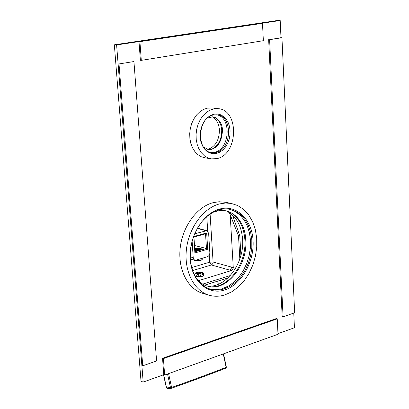 <?xml version="1.0" encoding="UTF-8"?>
<svg xmlns="http://www.w3.org/2000/svg" width="409" height="409" viewBox="0 0 409 409"><rect width="100%" height="100%" fill="white"/><g stroke="black" fill="none" stroke-linecap="round" stroke-linejoin="round"><path stroke-width="0.61" d="M232.43 215.037L239.766 235.615L238.519 235.973L239.832 259.02M229.362 212.603L238.519 235.973M239.766 235.615L240.896 255.533M227.977 277.916L204.802 285.134M230.293 275.554L202.787 284.091M168.59 373.616L171.581 387.471C191.458 380.467 209.643 373.754 226.136 367.338L226.371 367.195L223.529 353.851M223.283 353.943L226.136 367.343L225.799 368.166C209.367 374.557 191.264 381.249 171.483 388.243M167.532 374L170.507 387.722L171.223 388.32L171.581 387.471L166.412 387.926L167.291 388.545L166.575 387.952L163.661 374.736M225.865 368.156C209.398 374.562 191.243 381.27 171.407 388.279L171.223 388.32M203.493 274.93L203.748 275.293L202.158 276.499L195.292 276.54M233.703 271.239L211.402 264.96L192.639 270.584M230.185 214.873L233.263 267.573L232.946 269.173L231.56 270.518L198.421 280.702M209.234 255.303L209.669 262.195L211.402 264.96L212.649 263.877L213.094 262.057L231.555 267.097L231.1 268.948L229.843 270.052M235.558 268.34L231.555 267.097M191.719 267.537L209.669 262.195L213.094 262.057L210.093 214.05M190.231 256.934L193.212 257.598L192.118 241.121M194.643 233.79L206.888 230.661L208.636 233.237L209.873 253.181L209.27 255.247L207.874 256.591L196.013 260.104L195.032 260.155L194.122 259.684L193.212 257.598M207.706 249.239L194.883 252.946L193.794 236.54L206.673 232.956L207.706 249.239L206.468 248.478L194.924 251.806L194.883 252.946M194.924 251.806L193.948 237.051L205.533 233.82L206.468 248.478L194.51 245.512M194.725 248.764L194.965 248.692C198.12 248.069 200.2 248.176 201.208 249.02L199.894 249.925L194.817 250.201M193.948 237.051L193.794 236.54M205.533 233.82L206.673 232.956M194.827 250.349C198.605 250.569 200.87 250.114 201.627 248.989L200.62 248.391L194.715 248.616M200.87 249.521L194.781 249.633L200.87 249.521M202.23 258.278L202.21 259.485C200.538 260.574 198.099 260.891 194.888 260.436L193.927 259.904M201.888 259.766C200.594 260.83 198.38 261.157 195.236 260.743L194.49 260.41L196.688 260.947L199.628 260.763L202.061 259.638M199.132 276.908L198.851 276.934M199.111 273.503L199.019 272.082L198.411 271.919L195.865 272.685L194.991 273.703L195.027 274.245M195.865 272.685L196.473 272.849L199.019 272.082M195.737 273.146L197.92 273.744L198.631 273.529L196.448 272.931L195.737 273.146L194.689 274.776L196.867 275.38L197.92 273.744M199.515 273.687L202.066 272.91L201.458 272.747L198.907 273.519L199.515 273.687L200.574 275.242L203.12 274.465L202.066 272.91M202.184 272.45L200.001 271.857L199.295 272.072L201.479 272.665L202.184 272.45L203.396 273.396L203.549 275.799M198.856 276.99L198.631 273.529M196.969 276.919L196.867 275.38M194.74 275.513L194.689 274.776M203.222 276.049L203.12 274.465M199.137 276.98L198.907 273.519M200.676 276.827L200.574 275.242M199.387 273.478L199.295 272.072M164.648 375.038L163.426 358.586L277.236 318.841L278.002 334.255L164.648 375.038L163.769 374.7L143.181 382.098L116.611 44.934L280.191 20.516L280.988 37.664L281.944 37.705L294.654 312.757L283.084 316.796L269.608 39.688L281.944 37.705M293.764 313.069L294.444 327.742L277.977 333.662M225.686 202.302L219.106 201.744L213.191 202.639C196.959 206.734 182.404 226.555 180.159 248.232C177.808 269.92 188.104 289.47 203.304 293.529L208.779 295.129M212.036 107.981L207.358 108.15L203.524 109.433L199.899 111.718L196.637 114.898L193.881 118.855L191.749 123.411L190.338 128.375L189.71 133.533L189.888 138.661L190.865 143.539L192.593 147.961L194.991 151.739L197.961 154.72L201.371 156.78L205.078 157.843L210.972 158.794M212.005 286.847C229.914 286.755 246.627 262.486 244.889 239.899C243.902 226.923 239.035 217.711 230.293 212.245M210.855 149.607C218.043 146.437 221.668 139.98 221.729 130.246C221.264 124.469 219.137 120.22 215.344 117.511M207.746 286.188C226.218 287.854 244.475 262.864 242.603 239.372C241.474 225.405 236.008 215.896 226.208 210.855M143.181 382.098L141.013 381.229L114.346 44.806L277.803 20.45L280.191 20.516M207.741 149.484C215.39 146.678 219.28 140.164 219.413 129.939C218.892 123.748 216.525 119.367 212.307 116.785M116.611 44.934L114.346 44.806M225.016 294.858L231.888 291.74L238.329 286.99L244.096 280.814L248.979 273.452L252.793 265.19L255.41 256.341L256.729 247.235L256.704 238.212L255.323 229.607L252.629 221.755L248.713 214.955L243.718 209.485L237.818 205.579L231.233 203.411L225.441 203.017L219.515 203.922C203.253 208.053 188.646 228.002 186.381 249.817C184.004 271.627 194.295 291.285 209.52 295.344C214.572 296.704 219.74 296.54 225.016 294.858M219.822 209.004C236.826 204.413 252.087 219.597 253.089 240.819C254.326 261.975 241.346 284.736 224.72 289.95C208.115 295.487 191.606 281.361 190.216 259.183C188.575 237.082 202.808 213.268 219.822 209.004M219.296 209.735L223.069 209.03L227.542 208.989L229.725 209.29L235.436 211.202L240.558 214.628L244.894 219.403L248.289 225.339L250.62 232.194L251.811 239.7L251.816 247.568L250.651 255.502L248.35 263.212L245.006 270.4L240.737 276.801L235.702 282.164L230.083 286.28L223.14 289.255L219.296 290.007L215.471 290.134L210.804 289.398L205.395 287.144L200.553 283.463L196.468 278.488L193.314 272.389L191.213 265.395L190.262 257.772L190.497 249.822L191.923 241.852L194.479 234.183L198.063 227.118L202.527 220.926L207.695 215.85L213.36 212.072L219.296 209.735M229.372 209.224L234.93 211.376L239.878 214.97L244.035 219.863L247.256 225.855L249.424 232.706L250.477 240.155L250.374 247.936L249.132 255.758L246.791 263.335L243.437 270.385L239.188 276.658L234.193 281.908L228.641 285.942L221.801 288.861L216.197 289.756L209.802 289.102M216.78 158.626C238.289 154.899 239.572 109.581 217.982 108.651L213.769 108.876L209.929 110.174L206.294 112.47L203.022 115.675L200.257 119.653L198.114 124.239L196.698 129.234L196.064 134.423L196.238 139.581L197.21 144.489L198.932 148.937L201.335 152.736L204.311 155.732L207.726 157.802L211.433 158.866L216.78 158.626M214.091 114.157L217.455 113.973L220.702 114.791L223.657 116.555L226.182 119.177L228.156 122.521L229.485 126.417L230.098 130.67L229.981 135.077L229.132 139.423L227.598 143.493L225.446 147.092L222.787 150.037L219.74 152.189L216.463 153.436L213.115 153.702L209.858 152.981L206.857 151.294L204.27 148.723L202.225 145.389L200.839 141.458L200.175 137.138L200.277 132.644L201.141 128.206L202.721 124.06L204.929 120.415L207.665 117.455L210.768 115.338L214.091 114.157M213.559 114.97L216.842 114.796C233.079 115.553 232.056 149.745 215.829 152.48L211.903 152.659C195.911 151.565 197.322 117.25 213.559 114.97M216.315 114.755C231.893 116.764 230.155 149.638 214.434 152.26L211.034 152.501M262.491 23.328L263.36 40.695L141.304 60.353L139.914 41.641L262.491 23.328L139.914 41.641M141.304 60.353L140.389 60.287L138.999 41.595M277.236 318.841L276.326 318.57L162.547 358.258L163.426 358.586M163.769 374.7L162.547 358.258M133.937 61.539L156.591 360.968L142.746 365.804L119.009 63.942L133.937 61.539L119.009 63.942M142.746 365.804L141.872 365.472L118.099 63.87M269.608 39.688L280.988 37.664M283.084 316.796L282.174 316.53L268.652 39.647M217.992 284.419L217.787 281.09M206.79 216.612L207.706 231.1M197.312 228.391L205.88 230.681M218.227 284.327L218.023 281.014M225.916 368.136L226.376 367.2M163.513 374.787L166.412 387.926M171.161 388.32L167.291 388.545M197.455 228.145L206.847 230.65M190.338 259.091L194.955 260.134M194.536 260.446L194.106 260.104M202.087 272.343L203.028 273.1M224.889 202.143L231.233 203.411M210.154 289.209L210.804 289.398M211.56 107.93L217.982 108.651M211.555 152.603L211.903 152.659M196.617 278.713C200.62 283.151 204.352 285.651 207.808 286.203C225.778 292.098 247.926 265.814 245.753 240.037C245.502 227.941 238.728 213.595 225.63 210.737L219.362 210.543L212.91 212.317M203.483 147.01L208.554 149.638C217.051 149.147 221.688 142.721 222.481 130.353C222.348 123.564 219.132 119.055 212.823 116.821L207.527 118.027"/></g></svg>
